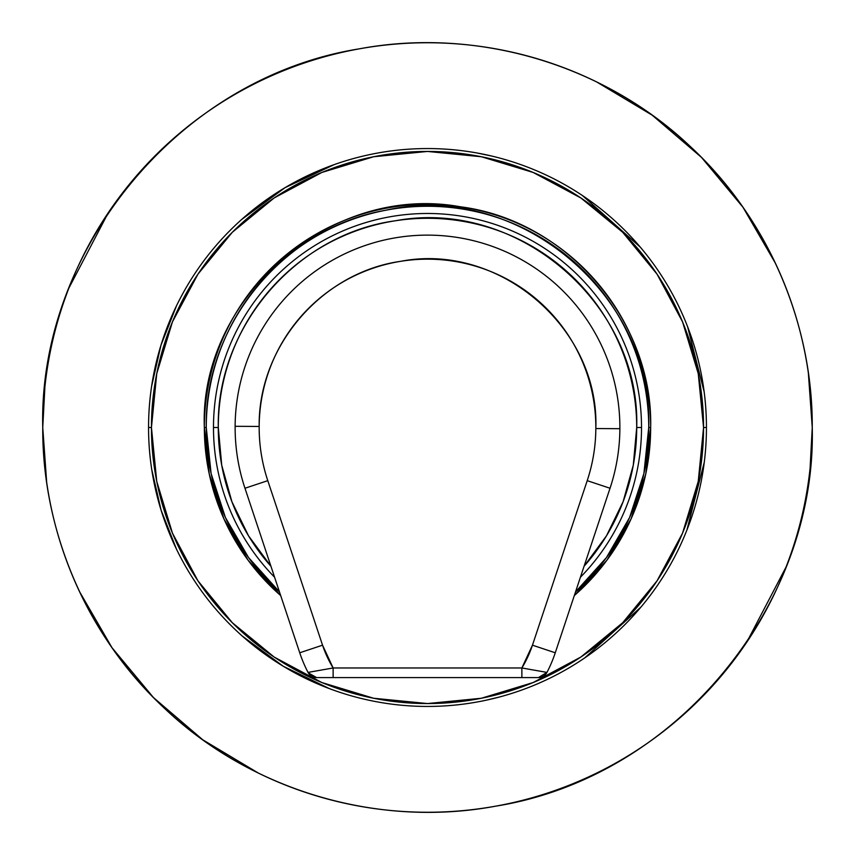 <?xml version="1.0" encoding="UTF-8"?>
<svg xmlns="http://www.w3.org/2000/svg" width="855" height="855" viewBox="0 0 855 855"><rect width="100%" height="100%" fill="white"/><g stroke="black" fill="none" stroke-linecap="round" stroke-linejoin="round"><path stroke-width="1.28" d="M641.517 427.5A214.017 214.017 0 0 1 580.417 577.232A214.017 214.017 0 0 0 641.517 427.5A214.017 214.017 0 0 1 580.417 577.232A214.017 214.017 0 0 0 427.5 213.483A214.017 214.017 0 0 0 213.483 427.5A214.017 214.017 0 0 1 427.5 213.483A214.017 214.017 0 0 1 641.517 427.5L636.708 427.5A209.208 209.208 0 0 1 584.072 566.256L606.526 535.754L623.113 501.703L633.277 465.216L636.708 427.5L641.517 427.5A214.017 214.017 0 0 0 427.5 213.483A214.017 214.017 0 0 0 213.483 427.5A214.017 214.017 0 0 1 427.5 213.483A214.017 214.017 0 0 1 641.517 427.5L636.708 427.5A209.208 209.208 0 0 1 584.072 566.256L606.526 535.754L623.113 501.703L633.277 465.216L636.708 427.5L641.517 427.5M274.583 577.232A214.017 214.017 0 0 1 213.483 427.5L218.292 427.5L213.483 427.5A214.017 214.017 0 0 0 274.583 577.232A214.017 214.017 0 0 1 213.483 427.5L218.292 427.5A209.208 209.208 0 0 1 427.5 218.292A209.208 209.208 0 0 1 636.708 427.5C640.63 303.803 517.328 198.029 395.673 220.729C296.279 233.981 216.262 327.241 218.292 427.5L213.483 427.5A214.017 214.017 0 0 0 274.583 577.232M270.928 566.256A209.208 209.208 0 0 1 427.5 218.292A209.208 209.208 0 0 1 636.708 427.5C640.63 303.803 517.328 198.029 395.673 220.729C296.279 233.981 216.262 327.241 218.292 427.5L221.723 465.216L231.897 501.703L248.484 535.754L270.939 566.267A209.208 209.208 0 0 1 218.292 427.5L221.723 465.216L231.897 501.703L248.484 535.754L270.939 566.267M206.269 427.5L204.345 427.5A223.155 223.155 0 0 0 280.686 595.561L248.121 560.249L223.999 519.071L209.261 474.087L204.345 427.5A223.155 223.155 0 0 0 280.686 595.561L248.121 560.249L223.999 519.071L209.261 474.087L204.345 427.5A223.155 223.155 0 0 1 427.5 204.345A223.155 223.155 0 0 1 650.655 427.5C653.38 323.243 569.003 220.761 460.599 206.814C328.683 182.628 199.108 299.784 204.345 427.5L206.269 427.5A221.231 221.231 0 0 1 427.5 206.269A221.231 221.231 0 0 1 648.731 427.5L650.655 427.5A223.155 223.155 0 0 0 427.5 204.345A223.155 223.155 0 0 0 204.345 427.5L206.269 427.5C204.334 324.537 283.881 228.05 385.338 210.319C516.11 180.384 653.199 293.415 648.731 427.5L650.655 427.5C653.38 323.243 569.003 220.761 460.599 206.814C328.683 182.628 199.108 299.784 204.345 427.5L206.269 427.5A221.231 221.231 0 0 0 279.467 591.906L248.516 557.535L225.399 517.478L211.1 473.499L206.269 427.5M574.314 595.561A223.155 223.155 0 0 0 650.655 427.5L645.739 474.087L631.001 519.071L606.879 560.249L574.314 595.561A223.155 223.155 0 0 0 650.655 427.5L648.731 427.5A221.231 221.231 0 0 1 575.533 591.906L606.484 557.535L629.601 517.489L643.901 473.499L648.731 427.5L650.655 427.5L645.739 474.087L631.001 519.071L606.879 560.249L574.314 595.561M703.558 427.5L698.257 481.354L682.547 533.146L657.035 580.866L622.707 622.707L580.866 657.035L533.146 682.547L481.354 698.257L427.5 703.558L373.646 698.257L321.854 682.547L274.134 657.035L232.293 622.707L197.965 580.866L172.454 533.146L156.743 481.354L151.442 427.5L156.743 373.646L172.454 321.854L197.965 274.134L232.293 232.293L274.134 197.965L321.854 172.454L373.646 156.743L427.5 151.442L481.354 156.743L533.146 172.454L580.866 197.965L622.707 232.293L657.035 274.134L682.547 321.854L698.257 373.646L703.558 427.5A276.058 276.058 0 0 0 427.5 151.442A276.058 276.058 0 0 0 151.442 427.5A276.058 276.058 0 0 0 427.5 703.558A276.058 276.058 0 0 0 703.558 427.5L698.257 481.354L682.547 533.146L657.035 580.866L622.707 622.707L580.866 657.035L533.146 682.547L481.354 698.257L427.5 703.558L373.646 698.257L321.854 682.547L274.134 657.035L232.293 622.707L197.965 580.866L172.454 533.146L156.743 481.354L151.442 427.5L156.743 373.646L172.454 321.854L197.965 274.134L232.293 232.293L274.134 197.965L321.854 172.454L373.646 156.743L427.5 151.442L481.354 156.743L533.146 172.454L580.866 197.965L622.707 232.293L657.035 274.134L682.547 321.854L698.257 373.646L703.558 427.5A276.058 276.058 0 0 0 427.5 151.442A276.058 276.058 0 0 0 151.442 427.5A276.058 276.058 0 0 0 427.5 703.558A276.058 276.058 0 0 0 703.558 427.5L706.444 427.5A278.944 278.944 0 0 0 427.5 148.556A278.944 278.944 0 0 0 148.556 427.5L151.442 427.5L148.556 427.5A278.944 278.944 0 0 0 427.5 706.444A278.944 278.944 0 0 0 706.444 427.5A278.944 278.944 0 0 0 427.5 148.556A278.944 278.944 0 0 0 148.556 427.5A278.944 278.944 0 0 0 427.5 706.444A278.944 278.944 0 0 0 706.444 427.5L703.558 427.5M151.72 469.384L161.071 510.136L176.547 549.284L161.071 510.136L151.72 469.384M242.05 635.874L283.229 666.237L329.41 688.628L283.229 666.237L242.05 635.874M485.533 700.341L499.138 697.092L485.533 700.341M584.777 657.88L640.983 607.039L584.777 657.88M686.896 530.079L704.264 462.277L686.896 530.079M704.157 391.868L687.623 326.781L704.157 391.868M640.31 247.159L582.522 195.603L640.31 247.159M491.475 155.995L477.197 153.024L491.475 155.995M334.155 164.641L285.143 187.619L241.612 219.521L285.143 187.619L334.155 164.641M176.493 305.812L160.975 345.174L151.634 386.15L160.975 345.174L176.493 305.812M148.556 427.5L151.442 427.5L148.556 427.5A278.944 278.944 0 0 0 427.5 706.444A278.944 278.944 0 0 0 706.444 427.5A278.944 278.944 0 0 0 427.5 148.556A278.944 278.944 0 0 0 148.556 427.5A278.944 278.944 0 0 0 427.5 706.444A278.944 278.944 0 0 0 706.444 427.5A278.944 278.944 0 0 0 427.5 148.556A278.944 278.944 0 0 0 148.556 427.5M42.75 427.5A384.75 384.75 0 0 1 427.5 42.75A384.75 384.75 0 0 1 812.25 427.5A384.75 384.75 0 0 1 427.5 812.25A384.75 384.75 0 0 1 42.75 427.5A384.75 384.75 0 0 1 427.5 42.75A384.75 384.75 0 0 1 812.25 427.5A384.75 384.75 0 0 1 427.5 812.25A384.75 384.75 0 0 1 42.75 427.5L46.662 482.188L42.75 427.5C38.39 251.573 177.284 77.858 359.357 48.831C477.079 26.772 603.886 64.585 690.071 146.269C768.57 218.848 812.859 324.259 812.25 427.5L808.338 372.812L812.25 427.5C816.611 603.427 677.716 777.142 495.644 806.169C377.921 828.228 251.114 790.415 164.93 708.731C86.43 636.152 42.141 530.741 42.75 427.5A384.75 384.75 0 0 1 427.5 42.75A384.75 384.75 0 0 1 812.25 427.5A384.75 384.75 0 0 1 427.5 812.25A384.75 384.75 0 0 1 42.75 427.5L44.898 386.855L42.75 427.5M775.496 263.393L742.984 207.263L701.495 157.395L652.226 115.201L596.566 81.888L652.226 115.201L701.495 157.395L742.984 207.263L775.496 263.393M108.361 212.596L68.966 287.921L108.361 212.596M79.504 591.607L112.016 647.737L153.505 697.605L202.774 739.799L258.434 773.112L202.774 739.799L153.505 697.605L112.016 647.737L79.504 591.607M746.639 642.404L786.034 567.079L746.639 642.404M810.102 468.145L812.25 427.5L810.102 468.145M609.241 490.61L610.032 488.248A192.375 192.375 0 0 0 619.875 428.697A192.375 192.375 0 0 0 619.875 427.5A192.375 192.375 0 0 0 428.099 235.125A192.375 192.375 0 0 0 235.125 426.303A192.375 192.375 0 0 0 235.125 427.5A192.375 192.375 0 0 0 244.968 488.248L267.786 480.66L244.968 488.248L299.731 652.782L322.549 645.183L305.064 651.008M543.395 676.209L538.426 677.588L546.965 672.404A134.663 134.663 0 0 0 555.269 652.782L610.032 488.248A192.375 192.375 0 0 0 619.875 428.697A192.375 192.375 0 0 0 619.875 427.5A192.375 192.375 0 0 0 428.099 235.125A192.375 192.375 0 0 0 235.125 426.303L259.172 426.453A168.328 168.328 0 0 0 267.786 480.66L322.549 645.183L267.786 480.66C261.951 463.057 259.076 444.995 259.172 426.453C258.103 346.532 321.651 272.424 400.803 261.299C499.352 242.189 599.686 328.235 595.828 428.547A168.328 168.328 0 0 0 428.547 259.172A168.328 168.328 0 0 0 259.172 426.453L235.125 426.303A192.375 192.375 0 0 0 235.125 427.5A192.375 192.375 0 0 0 244.968 488.248L245.503 489.84M619.875 428.697L595.828 428.547C595.7 446.374 592.825 463.741 587.214 480.66A168.328 168.328 0 0 0 595.828 428.547L619.875 428.697M245.609 490.172L299.731 652.782A134.663 134.663 0 0 0 308.035 672.404L333.129 667.969L521.871 667.969L546.965 672.404A134.663 134.663 0 0 0 555.269 652.782L610.032 488.248L555.269 652.782L532.451 645.183L587.214 480.66L610.032 488.248L587.214 480.66L532.451 645.183L521.871 667.969L333.129 667.969L322.549 645.183A110.616 110.616 0 0 0 333.129 667.969L308.035 672.404A9.619 9.619 0 0 0 316.574 677.588L311.487 676.134M308.26 672.81L316.574 677.588L538.426 677.588A9.619 9.619 0 0 0 546.965 672.404L546.773 672.746M549.936 651.008L532.451 645.183A110.616 110.616 0 0 1 521.871 667.969L546.965 672.404L538.426 677.588L521.871 677.588L521.871 667.969L521.871 677.588L316.574 677.588M299.731 652.782A134.663 134.663 0 0 0 308.035 672.404L310.536 675.461M312.866 676.839L315.965 677.566M333.129 667.969L333.129 677.588L333.129 667.969M585.878 560.837L587.396 556.274M609.401 490.15L610 488.333M606.024 500.303L555.269 652.782M248.388 498.518L249.917 503.114M253.283 513.235L259.61 532.238"/></g></svg>
